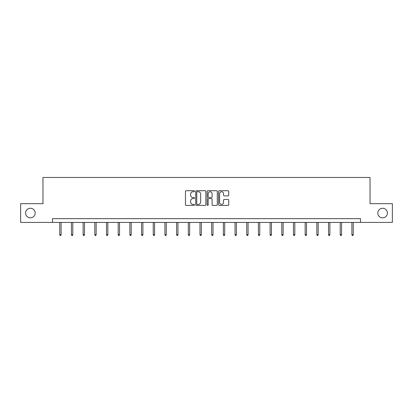 <?xml version="1.0" encoding="UTF-8"?>
<svg xmlns="http://www.w3.org/2000/svg" width="413" height="413" viewBox="0 0 413 413"><rect width="100%" height="100%" fill="white"/><g stroke="black" fill="none" stroke-linecap="round" stroke-linejoin="round"><path stroke-width="0.62" d="M194.513 191.229A0.516 0.516 0 0 0 194.002 190.713L186.186 190.713A0.733 0.733 0 0 0 185.452 191.446L185.452 204.683A0.733 0.733 0 0 0 186.186 205.416L194.002 205.416A0.516 0.516 0 0 0 194.513 204.905A0.516 0.516 0 0 0 194.002 204.389L192.99 204.389A2.354 2.354 0 0 1 190.636 202.034L190.636 200.935A2.354 2.354 0 0 1 192.99 198.581L194.002 198.581A0.516 0.516 0 0 0 194.513 198.064A0.516 0.516 0 0 0 194.002 197.548L192.99 197.548A2.354 2.354 0 0 1 190.636 195.199L190.636 194.095A2.354 2.354 0 0 1 192.99 191.74L194.002 191.74A0.516 0.516 0 0 0 194.513 191.229M377.818 213.046A4.796 4.796 0 0 0 382.614 217.842A4.796 4.796 0 0 0 387.404 213.046A4.796 4.796 0 0 0 382.614 208.255A4.796 4.796 0 0 0 377.818 213.046M25.596 213.046A4.796 4.796 0 0 0 30.386 217.842A4.796 4.796 0 0 0 35.182 213.046A4.796 4.796 0 0 0 30.386 208.255A4.796 4.796 0 0 0 25.596 213.046M227.986 195.896A0.733 0.733 0 0 0 228.725 195.163L228.725 191.446A0.733 0.733 0 0 0 227.986 190.713L219.313 190.713A0.733 0.733 0 0 0 218.575 191.446L218.575 204.683A0.733 0.733 0 0 0 219.313 205.416L227.986 205.416A0.733 0.733 0 0 0 228.725 204.683L228.725 200.197A0.733 0.733 0 0 0 227.986 199.464L224.274 199.464A0.733 0.733 0 0 0 223.541 200.197L223.541 202.422A1.967 1.967 0 0 1 221.575 204.389A1.967 1.967 0 0 1 219.608 202.422L219.608 193.707A1.967 1.967 0 0 1 221.575 191.74A1.967 1.967 0 0 1 223.541 193.707L223.541 195.163A0.733 0.733 0 0 0 224.274 195.896L227.986 195.896M52.487 222.411L20.65 222.411L20.65 203.681L42.973 203.681L42.973 177.466L370.027 177.466L370.027 203.681L392.35 203.681L392.35 222.411L360.513 222.411L360.513 218.663L52.487 218.663L52.487 222.411L360.513 222.411M205.855 191.446A0.733 0.733 0 0 0 205.122 190.713L196.443 190.713A0.733 0.733 0 0 0 195.71 191.446L195.71 204.683A0.733 0.733 0 0 0 196.443 205.416L205.122 205.416A0.733 0.733 0 0 0 205.855 204.683L205.855 191.446M207.878 190.713L216.557 190.713A0.733 0.733 0 0 1 217.29 191.446L217.29 204.683A0.733 0.733 0 0 1 216.557 205.416L212.84 205.416A0.733 0.733 0 0 1 212.106 204.683L212.106 199.314A0.733 0.733 0 0 0 211.373 198.581L208.906 198.581A0.733 0.733 0 0 0 208.173 199.314L208.173 204.905A0.516 0.516 0 0 1 207.656 205.416A0.516 0.516 0 0 1 207.145 204.905L207.145 191.446A0.733 0.733 0 0 1 207.878 190.713M197.254 191.74A0.516 0.516 0 0 0 196.738 192.257L196.738 203.872A0.516 0.516 0 0 0 197.254 204.389L198.317 204.389A2.354 2.354 0 0 0 200.672 202.034L200.672 194.095A2.354 2.354 0 0 0 198.317 191.74L197.254 191.74M212.106 193.743A1.967 1.967 0 0 0 210.14 191.777A1.967 1.967 0 0 0 208.173 193.743L208.173 196.815A0.733 0.733 0 0 0 208.906 197.548L211.373 197.548A0.733 0.733 0 0 0 212.106 196.815L212.106 193.743M61.103 234.563L60.804 235.534L60.05 235.534L59.751 234.563L61.103 234.563L61.103 222.411M59.751 234.563L59.751 222.411M72.786 234.563L72.487 235.534L71.738 235.534L71.439 234.563L72.786 234.563L72.786 222.411M71.439 234.563L71.439 222.411M84.474 234.563L84.175 235.534L83.426 235.534L83.127 234.563L84.474 234.563L84.474 222.411M83.127 234.563L83.127 222.411M96.157 234.563L95.857 235.534L95.109 235.534L94.809 234.563L96.157 234.563L96.157 222.411M94.809 234.563L94.809 222.411M107.845 234.563L107.545 235.534L106.797 235.534L106.497 234.563L107.845 234.563L107.845 222.411M106.497 234.563L106.497 222.411M119.533 234.563L119.233 235.534L118.479 235.534L118.18 234.563L119.533 234.563L119.533 222.411M118.18 234.563L118.18 222.411M131.215 234.563L130.916 235.534L130.167 235.534L129.868 234.563L131.215 234.563L131.215 222.411M129.868 234.563L129.868 222.411M142.903 234.563L142.604 235.534L141.855 235.534L141.556 234.563L142.903 234.563L142.903 222.411M141.556 234.563L141.556 222.411M154.586 234.563L154.286 235.534L153.538 235.534L153.238 234.563L154.586 234.563L154.586 222.411M153.238 234.563L153.238 222.411M166.274 234.563L165.974 235.534L165.226 235.534L164.926 234.563L166.274 234.563L166.274 222.411M164.926 234.563L164.926 222.411M177.962 234.563L177.662 235.534L176.909 235.534L176.609 234.563L177.962 234.563L177.962 222.411M176.609 234.563L176.609 222.411M189.644 234.563L189.345 235.534L188.596 235.534L188.297 234.563L189.644 234.563L189.644 222.411M188.297 234.563L188.297 222.411M201.332 234.563L201.033 235.534L200.284 235.534L199.985 234.563L201.332 234.563L201.332 222.411M199.985 234.563L199.985 222.411M213.015 234.563L212.716 235.534L211.967 235.534L211.668 234.563L213.015 234.563L213.015 222.411M211.668 234.563L211.668 222.411M224.703 234.563L224.404 235.534L223.655 235.534L223.356 234.563L224.703 234.563L224.703 222.411M223.356 234.563L223.356 222.411M236.391 234.563L236.091 235.534L235.338 235.534L235.038 234.563L236.391 234.563L236.391 222.411M235.038 234.563L235.038 222.411M248.074 234.563L247.774 235.534L247.026 235.534L246.726 234.563L248.074 234.563L248.074 222.411M246.726 234.563L246.726 222.411M259.762 234.563L259.462 235.534L258.714 235.534L258.414 234.563L259.762 234.563L259.762 222.411M258.414 234.563L258.414 222.411M271.444 234.563L271.145 235.534L270.396 235.534L270.097 234.563L271.444 234.563L271.444 222.411M270.097 234.563L270.097 222.411M283.132 234.563L282.833 235.534L282.084 235.534L281.785 234.563L283.132 234.563L283.132 222.411M281.785 234.563L281.785 222.411M294.82 234.563L294.521 235.534L293.767 235.534L293.467 234.563L294.82 234.563L294.82 222.411M293.467 234.563L293.467 222.411M306.503 234.563L306.203 235.534L305.455 235.534L305.155 234.563L306.503 234.563L306.503 222.411M305.155 234.563L305.155 222.411M318.191 234.563L317.891 235.534L317.143 235.534L316.843 234.563L318.191 234.563L318.191 222.411M316.843 234.563L316.843 222.411M329.873 234.563L329.574 235.534L328.825 235.534L328.526 234.563L329.873 234.563L329.873 222.411M328.526 234.563L328.526 222.411M341.561 234.563L341.262 235.534L340.513 235.534L340.214 234.563L341.561 234.563L341.561 222.411M340.214 234.563L340.214 222.411M353.249 234.563L352.95 235.534L352.196 235.534L351.897 234.563L353.249 234.563L353.249 222.411M351.897 234.563L351.897 222.411"/></g></svg>
